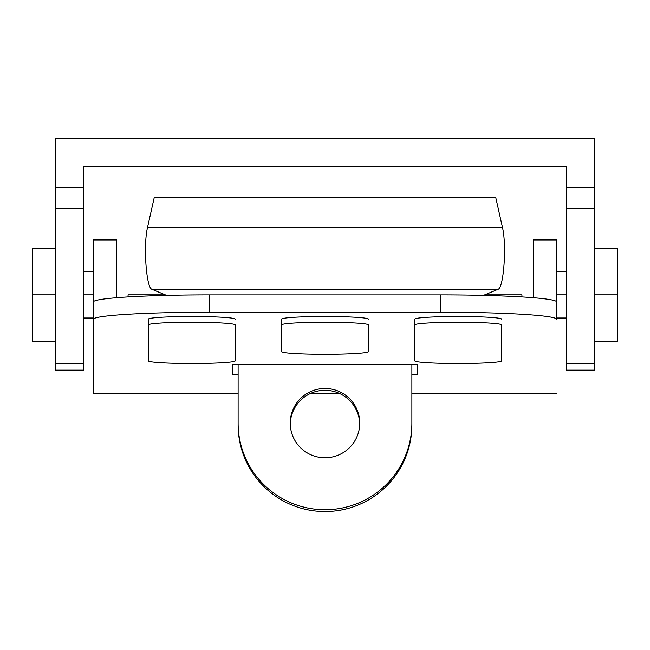 <?xml version="1.0" encoding="UTF-8"?>
<svg xmlns="http://www.w3.org/2000/svg" width="650" height="650" viewBox="0 0 650 650"><rect width="100%" height="100%" fill="white"/><g stroke="black" fill="none" stroke-linecap="round" stroke-linejoin="round"><path stroke-width="0.97" d="M191.782 363.521A43.444 2.665 0 0 1 148.338 360.856L148.338 319.158A43.444 2.665 0 0 1 191.782 316.485A43.444 2.665 0 0 1 235.219 319.158A43.444 2.665 180 0 0 191.782 316.485A43.444 2.665 180 0 0 148.338 319.158L148.338 324.935A43.444 2.665 0 0 1 191.782 322.27A43.444 2.665 0 0 1 235.219 324.935L235.219 360.856A43.444 2.665 0 0 1 191.782 363.521A43.444 2.665 180 0 0 235.219 360.856L235.219 324.935A43.444 2.665 180 0 0 191.782 322.27A43.444 2.665 180 0 0 148.338 324.935L148.338 360.856A43.444 2.665 180 0 0 191.782 363.521M325 354.274A43.444 2.665 0 0 1 281.556 351.609L281.556 319.158A43.444 2.665 0 0 1 325 316.485A43.444 2.665 0 0 1 368.444 319.158A43.444 2.665 180 0 0 325 316.485A43.444 2.665 180 0 0 281.556 319.158L281.556 324.935A43.444 2.665 0 0 1 325 322.27A43.444 2.665 0 0 1 368.444 324.935L368.444 351.609A43.444 2.665 0 0 1 325 354.274A43.444 2.665 180 0 0 368.444 351.609L368.444 324.935A43.444 2.665 180 0 0 325 322.27A43.444 2.665 180 0 0 281.556 324.935L281.556 351.609A43.444 2.665 180 0 0 325 354.274M458.218 363.521A43.444 2.665 0 0 1 414.781 360.856L414.781 319.158A43.444 2.665 0 0 1 458.218 316.485A43.444 2.665 0 0 1 501.662 319.158A43.444 2.665 180 0 0 458.218 316.485A43.444 2.665 180 0 0 414.781 319.158L414.781 324.935A43.444 2.665 0 0 1 458.218 322.27A43.444 2.665 0 0 1 501.662 324.935L501.662 360.856A43.444 2.665 0 0 1 458.218 363.521A43.444 2.665 180 0 0 501.662 360.856L501.662 324.935A43.444 2.665 180 0 0 458.218 322.27A43.444 2.665 180 0 0 414.781 324.935L414.781 360.856A43.444 2.665 180 0 0 458.218 363.521M440.838 294.873L209.162 294.873L209.162 312.219L440.838 312.219L440.838 294.873A115.838 7.109 0 0 1 556.684 301.99L556.684 319.329A115.838 7.109 180 0 0 440.838 312.219L209.162 312.219A115.838 7.109 180 0 0 93.316 319.329L93.316 301.99A115.838 7.109 0 0 1 209.162 294.873L440.838 294.873L440.838 312.219A115.838 7.109 0 0 1 556.684 319.329L556.684 301.99A115.838 7.109 180 0 0 440.838 294.873M556.684 239.923L556.684 319.061L556.684 239.444L533.512 239.444L533.512 239.923L556.684 239.923L533.512 239.923L533.512 297.724L533.512 239.923M93.316 319.061L93.316 239.923L116.488 239.923L116.488 239.444L93.316 239.444L93.316 319.061M93.316 393.291L93.316 319.329L93.316 393.291L238.119 393.291L93.316 393.291M310.871 393.291L339.129 393.291L310.871 393.291M411.881 393.291L556.684 393.291L411.881 393.291M232.326 374.457L232.326 364.504L417.674 364.504L417.674 374.457L411.881 374.457L417.674 374.457L417.674 364.504L232.326 364.504L232.326 374.457L238.119 374.457L232.326 374.457M116.488 239.923L116.488 297.724L116.488 239.923L93.316 239.923M209.162 294.873A115.838 7.109 180 0 0 93.316 301.99L93.316 319.329A115.838 7.109 0 0 1 209.162 312.219L209.162 294.873M566.532 363.456L566.532 208.431L566.532 363.456L594.336 363.456L566.532 363.456L566.532 370.126L594.336 370.126L594.336 208.431L566.532 208.431L566.532 187.493L566.532 208.431L594.336 208.431L594.336 187.493L566.532 187.493L594.336 187.493L594.336 138.45L55.664 138.45L55.664 208.431L83.468 208.431L83.468 187.493L55.664 187.493L83.468 187.493L83.468 166.246L566.532 166.246L566.532 187.493L566.532 166.246L83.468 166.246L83.468 208.431L55.664 208.431L55.664 370.126L83.468 370.126L83.468 363.456L55.664 363.456L83.468 363.456L83.468 208.431L83.468 363.456M55.664 363.456L55.664 138.45L594.336 138.45L594.336 363.456M556.684 294.832L566.532 294.832L556.684 294.832M594.336 341.169L617.5 341.169L617.5 294.832L594.336 294.832L617.5 294.832L617.5 248.495L594.336 248.495M83.468 294.832L93.316 294.832L83.468 294.832M55.664 248.495L32.5 248.495L32.5 341.169L55.664 341.169M32.5 294.832L55.664 294.832L32.5 294.832M165.287 294.832L128.066 294.832L128.066 296.912M521.934 296.912L521.934 294.832L484.713 294.832M166.587 295.376L151.994 289.299C146.266 288.324 143.162 244.993 147.558 227.329L154.18 197.819L147.558 227.329C143.162 244.993 146.266 288.324 151.994 289.299L166.587 295.376M495.82 197.819L502.442 227.329C506.837 244.993 503.734 288.324 498.006 289.299L483.413 295.376L498.006 289.299L151.994 289.299L498.006 289.299C503.734 288.324 506.837 244.993 502.442 227.329L147.558 227.329L502.442 227.329L495.82 197.819L154.18 197.819L495.82 197.819M238.119 364.504L238.119 423.126A86.881 86.612 0 0 0 325 509.738A86.881 86.612 0 0 0 411.881 423.126L411.881 364.504L411.881 423.126A86.881 86.612 180 0 1 325 509.738A86.881 86.612 180 0 1 238.119 423.126L238.119 424.938A86.881 86.612 0 0 0 325 511.55A86.881 86.612 0 0 0 411.881 424.938A86.881 86.612 180 0 1 325 511.55A86.881 86.612 180 0 1 238.119 424.938L238.119 364.504M290.249 423.126A34.751 34.645 180 0 1 342.379 393.12A34.751 34.645 180 0 1 342.379 453.123A34.751 34.645 180 0 1 290.249 423.126A34.751 34.645 0 0 0 325 457.771A34.751 34.645 0 0 0 359.751 423.126A34.751 34.645 0 0 0 325 388.481A34.751 34.645 0 0 0 290.249 423.126M359.743 424.027A34.751 34.645 0 0 0 325 390.293A34.751 34.645 0 0 0 290.257 424.027A34.751 34.645 180 0 1 325 390.293A34.751 34.645 180 0 1 359.743 424.027M411.881 424.938L411.881 423.126L411.881 424.938M556.684 318.004L566.532 318.004M556.684 271.668L566.532 271.668M83.468 318.004L93.316 318.004M83.468 271.668L93.316 271.668"/></g></svg>
